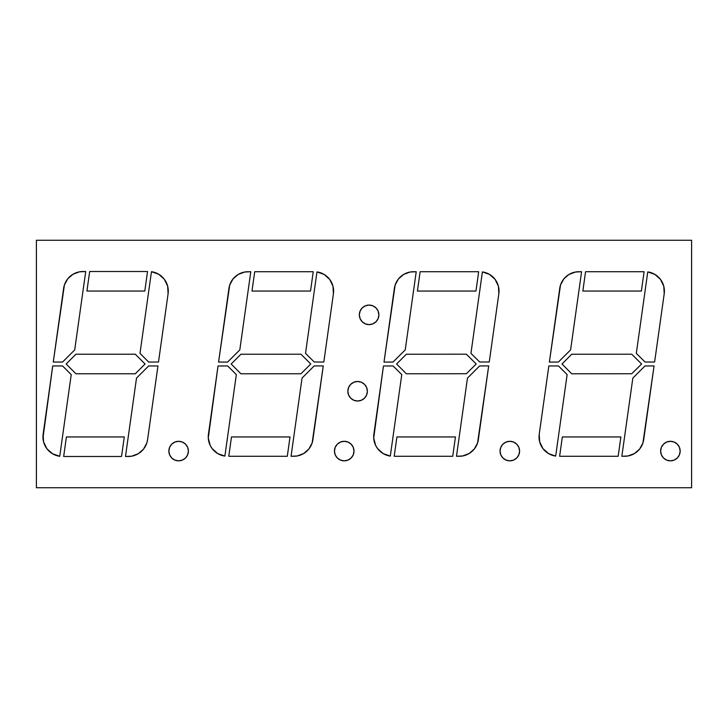 <?xml version="1.0" encoding="UTF-8"?>
<svg xmlns="http://www.w3.org/2000/svg" width="728" height="728" viewBox="0 0 728 728"><rect width="100%" height="100%" fill="white"/><g stroke="black" fill="none" stroke-linecap="round" stroke-linejoin="round"><path stroke-width="1.09" d="M178.633 441.305A9.773 9.773 0 0 1 188.397 451.078A9.773 9.773 0 0 1 178.633 460.842A9.773 9.773 0 0 1 168.86 451.078A9.773 9.773 0 0 1 178.633 441.305A9.773 9.773 0 0 0 168.86 451.078A9.773 9.773 0 0 0 178.633 460.842A9.773 9.773 0 0 1 168.86 451.078A9.773 9.773 0 0 1 178.633 441.305L182.373 442.051L185.54 444.162L187.66 447.338L188.397 451.078L187.66 454.809L185.54 457.985L182.373 460.096L178.633 460.842L174.893 460.096L171.726 457.985L169.606 454.809L168.86 451.078L169.606 447.338L171.726 444.162L174.893 442.051L178.633 441.305A9.773 9.773 0 0 1 188.397 451.078A9.773 9.773 0 0 1 178.633 460.842A9.773 9.773 0 0 0 182.364 460.105M670.397 441.305A9.773 9.773 0 0 0 660.815 452.98A9.773 9.773 0 0 0 670.397 460.842A9.773 9.773 0 0 1 660.633 451.078A9.773 9.773 0 0 1 670.397 441.305L674.137 442.051L677.304 444.162L679.424 447.338L680.17 451.078L679.424 454.809L677.304 457.985L674.137 460.096L670.397 460.842L666.657 460.096L663.49 457.985L661.37 454.809L660.633 451.078L661.37 447.338L663.49 444.162L666.657 442.051L670.397 441.305A9.773 9.773 0 0 1 680.17 451.078A9.773 9.773 0 0 1 670.397 460.842A9.773 9.773 0 0 0 674.146 442.051A9.773 9.773 0 0 0 670.397 441.305A9.773 9.773 0 0 1 680.17 451.078A9.773 9.773 0 0 1 670.397 460.842A9.773 9.773 0 0 1 660.633 451.078A9.773 9.773 0 0 1 670.397 441.305M502.911 457.985L500.8 454.809L500.054 451.078L500.8 447.338L502.911 444.162L506.087 442.051L509.818 441.305L513.559 442.051L516.725 444.162L518.846 447.338L519.592 451.078L518.846 454.809L516.725 457.985L513.559 460.096L509.818 460.842L506.087 460.096L502.911 457.985A9.773 9.773 0 0 0 509.818 460.842A9.773 9.773 0 0 1 500.054 451.078A9.773 9.773 0 0 1 509.818 441.305A9.773 9.773 0 0 0 502.902 457.976M369.114 305.077A9.773 9.773 0 0 0 362.207 307.935L365.374 305.815L369.114 305.077L372.854 305.815L376.021 307.935L378.141 311.102L378.879 314.842L378.141 318.582L376.021 321.749L372.854 323.869L369.114 324.615A9.773 9.773 0 0 1 359.341 314.842A9.773 9.773 0 0 1 369.114 305.077A9.773 9.773 0 0 1 378.879 314.842A9.773 9.773 0 0 1 369.114 324.615L365.374 323.869A9.773 9.773 0 0 0 378.879 314.851A9.773 9.773 0 0 0 369.114 305.077A9.773 9.773 0 0 1 378.879 314.842A9.773 9.773 0 0 1 369.114 324.615A9.773 9.773 0 0 1 359.341 314.842A9.773 9.773 0 0 1 369.114 305.077M362.198 307.944A9.773 9.773 0 0 0 360.087 311.093L362.207 307.935M360.078 311.111A9.773 9.773 0 0 0 359.341 314.833M362.207 321.758A9.773 9.773 0 0 0 365.365 323.869L362.207 321.749L360.087 318.582L359.341 314.842A9.773 9.773 0 0 0 362.198 321.749M357.612 401.019A9.773 9.773 0 0 1 347.838 391.245A9.773 9.773 0 0 1 357.612 381.481A9.773 9.773 0 0 1 367.376 391.245A9.773 9.773 0 0 1 357.612 401.019A9.773 9.773 0 0 0 367.376 391.245A9.773 9.773 0 0 0 357.612 381.481A9.773 9.773 0 0 1 367.376 391.245A9.773 9.773 0 0 1 357.612 401.019L353.872 400.273L350.696 398.152L348.585 394.986L347.838 391.245L348.585 387.514L350.696 384.339L353.872 382.227L357.612 381.481L361.343 382.227L364.519 384.339L366.63 387.514L367.376 391.245L366.63 394.986L364.519 398.152L361.343 400.273L357.612 401.019A9.773 9.773 0 0 1 347.838 391.245A9.773 9.773 0 0 1 357.612 381.481A9.773 9.773 0 0 0 353.863 400.273A9.773 9.773 0 0 0 357.603 401.019M335.199 447.338A9.773 9.773 0 0 0 334.461 451.069L335.199 447.338L337.319 444.162L340.486 442.051L344.226 441.305L347.966 442.051L351.133 444.162L353.253 447.338L353.999 451.078L353.253 454.809L351.133 457.985L347.966 460.096L344.226 460.842L340.486 460.096L337.319 457.985A9.773 9.773 0 0 0 344.226 460.842A9.773 9.773 0 0 1 334.461 451.078A9.773 9.773 0 0 1 344.226 441.305A9.773 9.773 0 0 0 335.208 447.329M337.319 457.985L335.199 454.809L334.461 451.078A9.773 9.773 0 0 0 337.319 457.976M36.4 240.258L36.4 487.742L691.6 487.742L691.6 240.258L36.4 240.258L36.4 487.742L691.6 487.742L691.6 240.258L36.4 240.258L36.4 487.742L691.6 487.742L691.6 240.258L36.4 240.258M571.698 373.783L562.025 364.009L571.698 354.245L631.74 354.208L641.605 364L631.74 373.746L571.698 373.783L562.025 364.009L571.698 373.783L562.025 364.009L571.698 354.245L562.025 364.009L571.698 354.245L631.74 354.208L641.605 364L631.74 373.746L571.698 373.783M559.732 288.37A19.328 19.328 0 0 1 578.869 271.726L581.59 271.726L570.597 349.904L558.358 362.062L549.376 362.071L560.515 285.003L563.8 278.961L568.987 274.447L575.429 272.035L581.59 271.726L570.597 349.904L558.358 362.062L549.376 362.071L558.358 362.062L549.376 362.071L559.732 288.37A19.328 19.328 0 0 1 578.869 271.726A19.328 19.328 0 0 0 572.099 272.954L568.987 274.447M585.558 271.726L644.098 271.726L641.377 291.054L582.846 291.054L585.558 271.726L582.846 291.054L585.558 271.726L644.098 271.726L641.377 291.054L582.846 291.054L585.558 271.726L644.098 271.726L641.377 291.054L582.846 291.054L641.377 291.054L644.098 271.726L585.558 271.726M406.333 373.773L396.614 363.991L406.333 354.245L466.375 354.19L476.194 364L466.375 373.728L406.333 373.773L396.614 363.991L406.333 373.773L396.614 363.991L406.333 354.245L396.614 363.991L406.333 354.245L466.375 354.19L476.194 364L466.375 373.728L406.333 373.773M401.765 374.611L390.308 456.083L383.192 453.599L377.568 448.575L375.593 445.345L373.71 438.038L383.456 365.984L393.102 365.957L401.765 374.611L390.308 456.083A19.328 19.328 0 0 1 373.864 434.252A19.328 19.328 0 0 0 390.308 456.083A19.328 19.328 0 0 1 373.864 434.252L383.456 365.984L373.864 434.252L383.456 365.984L393.102 365.957L383.456 365.984L393.102 365.957L401.765 374.611L390.308 456.083L401.765 374.611L393.102 365.957L401.765 374.611M400.828 276.467A19.328 19.328 0 0 0 394.367 288.37A19.328 19.328 0 0 1 413.504 271.726L416.216 271.726L405.232 349.913L392.993 362.071L384.011 362.071L395.149 285.003L398.434 278.961L403.621 274.447L410.064 272.035L416.216 271.726L405.232 349.913L392.993 362.071L384.011 362.071L392.993 362.071L384.011 362.071L394.367 288.37A19.328 19.328 0 0 1 413.504 271.726A19.328 19.328 0 0 0 406.734 272.954M394.194 456.274L396.915 436.946L455.446 436.946L452.734 456.274L394.194 456.274L396.915 436.946L394.194 456.274L452.734 456.274L394.194 456.274L396.915 436.946L455.446 436.946L452.734 456.274L394.194 456.274M254.709 271.726L313.24 271.726L310.519 291.054L251.988 291.054L254.709 271.726L251.988 291.054L254.709 271.726L313.24 271.726L310.519 291.054L251.988 291.054L254.709 271.726L313.24 271.726L310.519 291.054L251.988 291.054L310.519 291.054L313.24 271.726L254.709 271.726M310.765 446.146A19.328 19.328 0 0 0 312.913 439.63L323.268 365.92L312.13 442.997L308.845 449.04L303.658 453.553L297.215 455.965L291.054 456.274L302.047 378.05L314.178 365.92L323.268 365.92L314.178 365.92L302.047 378.05L314.178 365.92L323.268 365.92L312.913 439.63A19.328 19.328 0 0 1 293.775 456.274A19.328 19.328 0 0 0 306.424 451.551M316.962 271.917L305.523 353.353L316.962 271.917A19.328 19.328 0 0 1 333.415 293.748L323.824 362.016L314.287 362.025L305.523 353.353L316.962 271.917L324.087 274.401L329.711 279.425L332.987 286.213L333.415 293.748L323.824 362.016L314.287 362.025L323.824 362.016L314.287 362.025L305.523 353.353L314.287 362.025L305.523 353.353L316.962 271.917A19.328 19.328 0 0 1 333.415 293.748L323.824 362.016M228.765 456.274L231.486 436.946L290.017 436.946L287.305 456.274L228.765 456.274L231.486 436.946L228.765 456.274L287.305 456.274L228.765 456.274L231.486 436.946L290.017 436.946L287.305 456.274L228.765 456.274M235.399 276.467A19.328 19.328 0 0 0 228.938 288.37A19.328 19.328 0 0 1 248.075 271.726L250.796 271.726L239.803 349.913L227.564 362.071L218.582 362.071L229.72 285.003L233.006 278.961L238.192 274.447L244.635 272.035L250.796 271.726L239.803 349.913L227.564 362.071L218.582 362.071L227.564 362.071L218.582 362.071L228.938 288.37A19.328 19.328 0 0 1 248.075 271.726A19.328 19.328 0 0 0 241.314 272.954M135.299 354.227L145.063 364L135.299 373.773L75.912 373.773L66.148 364L75.912 354.227L135.299 354.227L145.063 364L135.299 373.773L75.912 373.773L66.148 364L75.912 373.773L66.148 364L75.912 354.227L66.148 364L75.912 354.227L135.299 354.227L145.063 364L135.299 373.773L75.912 373.773L135.299 373.773L145.063 364L135.299 354.227L75.912 354.227L135.299 354.227M71.226 374.611L59.751 456.292L52.553 453.781L46.865 448.703L43.553 441.832L43.125 434.225L52.716 365.957L62.572 365.957L71.226 374.611L59.751 456.292A19.538 19.538 0 0 1 43.125 434.225A19.538 19.538 0 0 0 59.732 456.292A19.538 19.538 0 0 1 43.125 434.225L52.716 365.957L62.572 365.957L52.716 365.957L62.572 365.957L71.226 374.611L59.751 456.292L71.226 374.611L62.572 365.957L71.226 374.611M82.974 271.517L85.722 271.517L74.702 349.913L62.572 362.044L53.262 362.044L64.419 284.939L67.731 278.824L72.982 274.265L79.498 271.826L85.722 271.517L74.702 349.913L62.572 362.044L53.262 362.044L62.572 362.044L53.262 362.044L63.627 288.334A19.538 19.538 0 0 1 82.974 271.517A19.538 19.538 0 0 0 63.627 288.334A19.538 19.538 0 0 1 82.974 271.517L85.722 271.517L74.702 349.913L62.572 362.044L74.702 349.913L85.722 271.517M63.673 456.483L66.412 436.946L124.297 436.946L121.549 456.483L63.673 456.483L66.412 436.946L63.673 456.483L121.549 456.483L63.673 456.483L66.412 436.946L124.297 436.946L121.549 456.483L63.673 456.483M359.341 314.842L360.087 311.102M89.662 271.517L147.538 271.517L144.799 291.054L86.923 291.054L89.662 271.517L86.923 291.054L89.662 271.517L147.538 271.517L144.799 291.054L86.923 291.054L89.662 271.517L147.538 271.517L144.799 291.054L86.923 291.054L144.799 291.054L147.538 271.517L89.662 271.517M168.095 293.775L158.495 362.044L148.639 362.044L139.985 353.389L151.46 271.708L158.659 274.219L164.346 279.297L167.658 286.168L168.095 293.775L158.495 362.044L148.639 362.044L158.495 362.044L148.639 362.044L139.985 353.389L148.639 362.044L139.985 353.389L151.46 271.708A19.538 19.538 0 0 1 168.095 293.775A19.538 19.538 0 0 0 151.479 271.708A19.538 19.538 0 0 1 168.095 293.775L158.495 362.044M157.949 365.957L147.584 439.666L146.792 443.061L143.48 449.176L138.229 453.735L131.713 456.174L125.489 456.483L136.509 378.087L148.639 365.957L157.949 365.957L148.639 365.957L136.509 378.087L148.639 365.957L157.949 365.957L147.584 439.666A19.538 19.538 0 0 1 128.237 456.483A19.538 19.538 0 0 0 147.584 439.666L157.949 365.957L147.584 439.666A19.538 19.538 0 0 1 128.237 456.483L125.489 456.483L136.509 378.087L148.639 365.957L157.949 365.957M236.336 374.611L224.888 456.083L217.763 453.599L212.139 448.575L210.165 445.345L208.281 438.038L218.027 365.984L227.673 365.957L236.336 374.611L224.888 456.083A19.328 19.328 0 0 1 208.436 434.252A19.328 19.328 0 0 0 224.888 456.083A19.328 19.328 0 0 1 208.436 434.252L218.027 365.984L208.436 434.252L218.027 365.984L227.673 365.957L218.027 365.984L227.673 365.957L236.336 374.611L224.888 456.083L236.336 374.611L227.673 365.957L236.336 374.611M300.946 354.218L310.765 363.991L300.946 373.755L240.904 373.783L231.186 364.018L240.904 354.245L300.946 354.218L310.765 363.991L300.946 373.755L240.904 373.783L231.186 364.018L240.904 373.783L231.186 364.018L240.904 354.245L231.186 364.018L240.904 354.245L300.946 354.218L310.765 363.991L300.946 373.755L240.904 373.783L300.946 373.755L310.765 363.991L300.946 354.218L240.904 354.245L300.946 354.218M420.129 271.726L478.669 271.726L475.948 291.054L417.417 291.054L420.129 271.726L417.417 291.054L420.129 271.726L478.669 271.726L475.948 291.054L417.417 291.054L420.129 271.726L478.669 271.726L475.948 291.054L417.417 291.054L475.948 291.054L478.669 271.726L420.129 271.726M498.844 293.712A19.328 19.328 0 0 0 482.4 271.917L470.943 353.389L482.391 271.917A19.328 19.328 0 0 1 498.844 293.748L489.252 361.98L479.716 361.989L470.943 353.389L482.391 271.917L489.516 274.401L495.14 279.425L498.416 286.213L498.844 293.748L489.252 361.98L479.716 361.989L489.252 361.98L479.716 361.989L470.943 353.389L479.716 361.989L470.943 353.389L482.391 271.917A19.328 19.328 0 0 1 498.844 293.748L489.252 361.98M476.194 446.146A19.328 19.328 0 0 0 478.341 439.63L488.697 365.893L477.55 442.997L474.274 449.04L469.078 453.553L462.635 455.965L456.483 456.274L467.476 378.087L479.597 365.957L488.697 365.893L479.597 365.957L467.476 378.087L479.597 365.957L488.697 365.893L478.341 439.63A19.328 19.328 0 0 1 459.204 456.274A19.328 19.328 0 0 0 476.176 446.191M664.209 293.748L654.609 362.016L645.081 362.025L636.308 353.389L647.756 271.917L654.881 274.401L660.505 279.425L663.781 286.213L664.209 293.748L654.609 362.016L664.209 293.748L654.609 362.016L645.081 362.025L654.609 362.016L645.081 362.025L636.308 353.389L645.081 362.025L636.308 353.389L647.756 271.917A19.328 19.328 0 0 1 664.209 293.748A19.328 19.328 0 0 0 647.756 271.917L636.308 353.389L647.756 271.917M637.264 451.515A19.328 19.328 0 0 0 643.707 439.63A19.328 19.328 0 0 1 624.569 456.274L621.849 456.274L632.841 378.087L644.972 365.957L654.062 365.92L642.924 442.997L639.639 449.04L634.452 453.553L628.009 455.965L621.849 456.274L632.841 378.087L644.972 365.957L654.062 365.92L644.972 365.957L632.841 378.087L644.972 365.957L654.062 365.92L643.707 439.63A19.328 19.328 0 0 1 624.569 456.274A19.328 19.328 0 0 0 637.228 451.551M559.623 456.274L562.344 436.946L620.875 436.946L618.163 456.274L559.623 456.274L562.344 436.946L559.623 456.274L618.163 456.274L559.623 456.274L562.344 436.946L620.875 436.946L618.163 456.274L559.623 456.274M567.13 374.601L555.673 456.083L548.557 453.599L542.933 448.575L539.657 441.787L539.23 434.252L548.83 365.975L558.467 365.947L567.13 374.601L555.673 456.083A19.328 19.328 0 0 1 539.23 434.252A19.328 19.328 0 0 0 555.673 456.083A19.328 19.328 0 0 1 539.23 434.252L548.83 365.975L539.23 434.252L548.83 365.975L558.467 365.947L548.83 365.975L558.467 365.947L567.13 374.601L555.673 456.083L567.13 374.601L558.467 365.947L567.13 374.601M353.253 447.329A9.773 9.773 0 0 0 344.226 441.305A9.773 9.773 0 0 1 353.999 451.078A9.773 9.773 0 0 1 344.226 460.842A9.773 9.773 0 0 0 351.133 457.985M351.142 457.976A9.773 9.773 0 0 0 353.999 451.087M353.999 451.06A9.773 9.773 0 0 0 353.253 447.347M364.519 398.152L365.074 397.552M366.948 388.388L366.63 387.514M353.872 382.227L350.696 384.339M365.374 305.815L364.883 306.033M509.818 460.842A9.773 9.773 0 0 0 518.846 454.818A9.773 9.773 0 0 0 509.818 441.305A9.773 9.773 0 0 1 519.592 451.078A9.773 9.773 0 0 1 509.818 460.842A9.773 9.773 0 0 1 500.054 451.078A9.773 9.773 0 0 1 509.818 441.305A9.773 9.773 0 0 1 519.592 451.078A9.773 9.773 0 0 1 509.818 460.842M666.657 442.051L663.49 444.162M187.66 447.338A9.773 9.773 0 0 0 185.54 444.162L182.373 442.051M66.412 436.946L124.297 436.946L121.549 456.483L124.297 436.946L66.412 436.946M64.419 284.939L63.627 288.334M52.716 365.957L42.961 438.056M52.553 453.781L53.017 454.045M139.985 353.389L151.46 271.708L139.985 353.389M167.658 286.168L166.339 282.564M125.489 456.483L136.509 378.087L125.489 456.483L128.237 456.483A19.538 19.538 0 0 0 147.584 439.666L146.792 443.061M145.409 446.264L145.682 445.754M212.139 448.575L214.705 451.36M250.796 271.726L239.803 349.913L227.564 362.071L239.803 349.913L250.796 271.726L248.075 271.726M231.486 436.946L290.017 436.946L287.305 456.274L290.017 436.946L231.486 436.946M333.415 293.712A19.328 19.328 0 0 0 316.98 271.917M306.479 451.506A19.328 19.328 0 0 0 310.747 446.182M293.775 456.274L291.054 456.274L302.047 378.05L314.178 365.92L323.268 365.92L312.913 439.63A19.328 19.328 0 0 1 293.775 456.274L291.054 456.274L302.047 378.05L291.054 456.274M396.915 436.946L455.446 436.946L452.734 456.274L455.446 436.946L396.915 436.946M416.216 271.726L405.232 349.913L392.993 362.071L405.232 349.913L416.216 271.726L413.504 271.726M459.204 456.274L456.483 456.274L467.476 378.087L479.597 365.957L488.697 365.893L478.341 439.63A19.328 19.328 0 0 1 459.204 456.274L456.483 456.274L467.476 378.087L456.483 456.274M406.333 354.245L466.375 354.19L476.194 364L466.375 373.728L476.194 364L466.375 354.19L406.333 354.245M664.209 293.721A19.328 19.328 0 0 0 663.79 286.24M663.772 286.195A19.328 19.328 0 0 0 662.489 282.682M662.462 282.637A19.328 19.328 0 0 0 647.774 271.917M664.364 289.962L664.3 289.153M621.849 456.274L632.841 378.087L621.849 456.274L624.569 456.274M634.461 453.544L635.153 453.107M562.344 436.946L620.875 436.946L618.163 456.274L620.875 436.946L562.344 436.946M581.59 271.726L570.597 349.904L558.358 362.062L570.597 349.904L581.59 271.726L578.869 271.726M566.193 276.467A19.328 19.328 0 0 0 560.524 284.966M560.505 285.039A19.328 19.328 0 0 0 559.732 288.343M571.698 354.245L631.74 354.208L641.605 364L631.74 373.746L641.605 364L631.74 354.208L571.698 354.245M344.226 460.842A9.773 9.773 0 0 1 334.461 451.078A9.773 9.773 0 0 1 344.226 441.305A9.773 9.773 0 0 1 353.999 451.078A9.773 9.773 0 0 1 344.226 460.842M43.125 434.225A19.538 19.538 0 0 0 59.732 456.292"/></g></svg>
